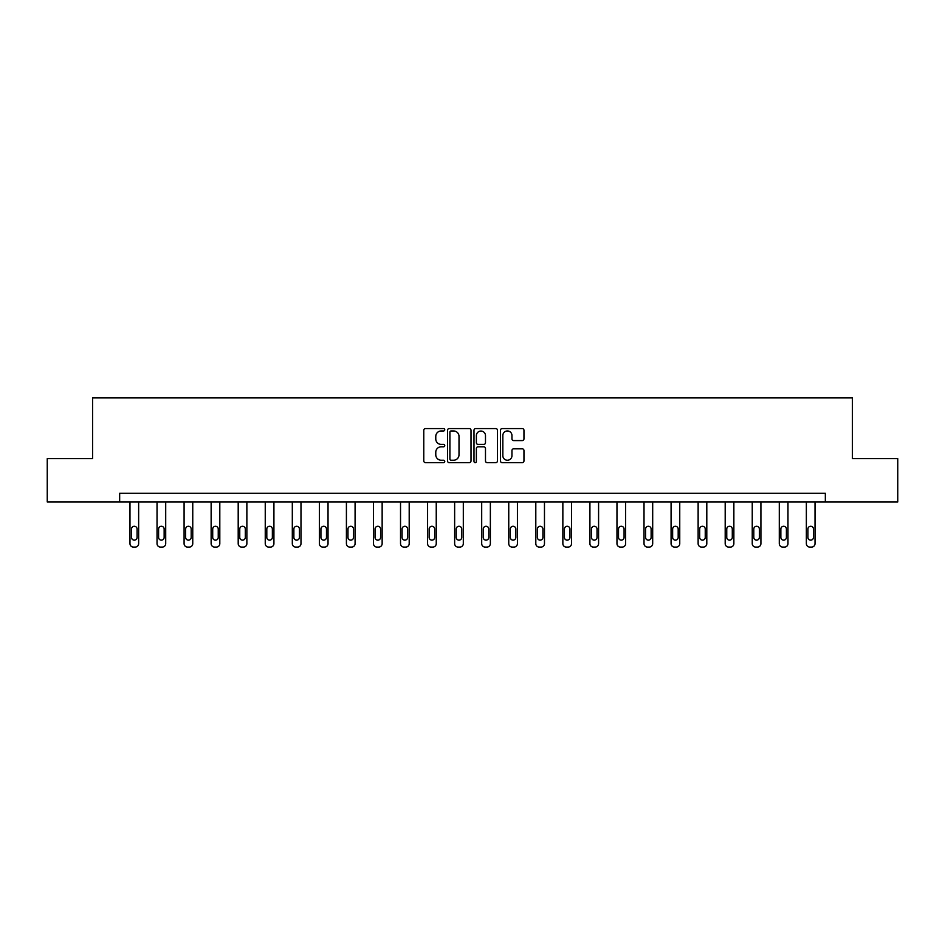 <?xml version="1.0" encoding="UTF-8"?>
<svg xmlns="http://www.w3.org/2000/svg" width="945" height="945" viewBox="0 0 945 945"><rect width="100%" height="100%" fill="white"/><g stroke="black" fill="none" stroke-linecap="round" stroke-linejoin="round"><path stroke-width="1.42" d="M444.752 429.774A1.193 1.193 0 0 0 443.559 428.581L425.474 428.581A1.701 1.701 0 0 0 423.773 430.282L423.773 460.924A1.701 1.701 0 0 0 425.474 462.625L443.559 462.625A1.193 1.193 0 0 0 444.752 461.432A1.193 1.193 0 0 0 443.559 460.239L441.22 460.239A5.446 5.446 0 0 1 435.775 454.793L435.775 452.242A5.446 5.446 0 0 1 441.22 446.796L443.559 446.796A1.193 1.193 0 0 0 444.752 445.603A1.193 1.193 0 0 0 443.559 444.41L441.22 444.41A5.446 5.446 0 0 1 435.775 438.964L435.775 436.413A5.446 5.446 0 0 1 441.22 430.955L443.559 430.955A1.193 1.193 0 0 0 444.752 429.774M522.254 440.583A1.701 1.701 0 0 0 523.955 438.882L523.955 430.282A1.701 1.701 0 0 0 522.254 428.581L502.161 428.581A1.701 1.701 0 0 0 500.46 430.282L500.46 460.924A1.701 1.701 0 0 0 502.161 462.625L522.254 462.625A1.701 1.701 0 0 0 523.955 460.924L523.955 450.541A1.701 1.701 0 0 0 522.254 448.84L513.655 448.84A1.701 1.701 0 0 0 511.954 450.541L511.954 455.691A4.56 4.56 0 0 1 507.394 460.239A4.56 4.56 0 0 1 502.846 455.691L502.846 435.515A4.56 4.56 0 0 1 507.394 430.955A4.56 4.56 0 0 1 511.954 435.515L511.954 438.882A1.701 1.701 0 0 0 513.655 440.583L522.254 440.583M119.661 501.96L47.25 501.96L47.25 458.608L92.598 458.608L92.598 397.904L852.402 397.904L852.402 458.608L897.75 458.608L897.75 501.96L825.339 501.96L825.339 493.29L119.661 493.29L119.661 501.96L825.339 501.96M471.012 430.282A1.701 1.701 0 0 0 469.311 428.581L449.218 428.581A1.701 1.701 0 0 0 447.517 430.282L447.517 460.924A1.701 1.701 0 0 0 449.218 462.625L469.311 462.625A1.701 1.701 0 0 0 471.012 460.924L471.012 430.282M475.689 428.581L495.782 428.581A1.701 1.701 0 0 1 497.483 430.282L497.483 460.924A1.701 1.701 0 0 1 495.782 462.625L487.183 462.625A1.701 1.701 0 0 1 485.482 460.924L485.482 448.497A1.701 1.701 0 0 0 483.781 446.796L478.075 446.796A1.701 1.701 0 0 0 476.374 448.497L476.374 461.432A1.193 1.193 0 0 1 475.181 462.625A1.193 1.193 0 0 1 473.988 461.432L473.988 430.282A1.701 1.701 0 0 1 475.689 428.581M451.096 430.955A1.193 1.193 0 0 0 449.903 432.148L449.903 459.046A1.193 1.193 0 0 0 451.096 460.239L453.565 460.239A5.446 5.446 0 0 0 459.01 454.793L459.01 436.413A5.446 5.446 0 0 0 453.565 430.955L451.096 430.955M485.482 435.598A4.56 4.56 0 0 0 480.922 431.05A4.56 4.56 0 0 0 476.374 435.598L476.374 442.709A1.701 1.701 0 0 0 478.075 444.41L483.781 444.41A1.701 1.701 0 0 0 485.482 442.709L485.482 435.598M138.643 501.96L138.643 543.623A3.473 3.473 149.4 0 1 135.182 547.096L133.446 547.096A3.473 3.473 149.4 0 1 129.973 543.623L129.973 501.96M137.084 537.374L137.084 529.058A2.776 2.776 149.4 0 0 134.308 526.282A2.776 2.776 149.4 0 0 131.532 529.058L131.532 537.374A2.776 2.776 149.4 0 0 134.308 540.15A2.776 2.776 149.4 0 0 137.084 537.374M165.706 501.96L165.706 543.623A3.473 3.473 149.4 0 1 162.233 547.096L160.496 547.096A3.473 3.473 149.4 0 1 157.035 543.623L157.035 501.96M164.147 537.374L164.147 529.058A2.776 2.776 149.4 0 0 161.371 526.282A2.776 2.776 149.4 0 0 158.595 529.058L158.595 537.374A2.776 2.776 149.4 0 0 161.371 540.15A2.776 2.776 149.4 0 0 164.147 537.374M192.756 501.96L192.756 543.623A3.473 3.473 149.4 0 1 189.284 547.096L187.559 547.096A3.473 3.473 149.4 0 1 184.086 543.623L184.086 501.96M191.197 537.374L191.197 529.058A2.776 2.776 149.4 0 0 188.421 526.282A2.776 2.776 149.4 0 0 185.645 529.058L185.645 537.374A2.776 2.776 149.4 0 0 188.421 540.15A2.776 2.776 149.4 0 0 191.197 537.374M219.807 501.96L219.807 543.623A3.473 3.473 149.4 0 1 216.346 547.096L214.609 547.096A3.473 3.473 149.4 0 1 211.137 543.623L211.137 501.96M218.248 537.374L218.248 529.058A2.776 2.776 149.4 0 0 215.472 526.282A2.776 2.776 149.4 0 0 212.708 529.058L212.708 537.374A2.776 2.776 149.4 0 0 215.472 540.15A2.776 2.776 149.4 0 0 218.248 537.374M246.869 501.96L246.869 543.623A3.473 3.473 149.4 0 1 243.397 547.096L241.66 547.096A3.473 3.473 149.4 0 1 238.199 543.623L238.199 501.96M245.31 537.374L245.31 529.058A2.776 2.776 149.4 0 0 242.534 526.282A2.776 2.776 149.4 0 0 239.758 529.058L239.758 537.374A2.776 2.776 149.4 0 0 242.534 540.15A2.776 2.776 149.4 0 0 245.31 537.374M273.92 501.96L273.92 543.623A3.473 3.473 149.4 0 1 270.459 547.096L268.723 547.096A3.473 3.473 149.4 0 1 265.25 543.623L265.25 501.96M272.361 537.374L272.361 529.058A2.776 2.776 149.4 0 0 269.585 526.282A2.776 2.776 149.4 0 0 266.809 529.058L266.809 537.374A2.776 2.776 149.4 0 0 269.585 540.15A2.776 2.776 149.4 0 0 272.361 537.374M300.983 501.96L300.983 543.623A3.473 3.473 149.4 0 1 297.51 547.096L295.773 547.096A3.473 3.473 149.4 0 1 292.312 543.623L292.312 501.96M299.411 537.374L299.411 529.058A2.776 2.776 149.4 0 0 296.647 526.282A2.776 2.776 149.4 0 0 293.871 529.058L293.871 537.374A2.776 2.776 149.4 0 0 296.647 540.15A2.776 2.776 149.4 0 0 299.411 537.374M328.033 501.96L328.033 543.623A3.473 3.473 149.4 0 1 324.56 547.096L322.836 547.096A3.473 3.473 149.4 0 1 319.363 543.623L319.363 501.96M326.474 537.374L326.474 529.058A2.776 2.776 149.4 0 0 323.698 526.282A2.776 2.776 149.4 0 0 320.922 529.058L320.922 537.374A2.776 2.776 149.4 0 0 323.698 540.15A2.776 2.776 149.4 0 0 326.474 537.374M355.084 501.96L355.084 543.623A3.473 3.473 149.4 0 1 351.623 547.096L349.886 547.096A3.473 3.473 149.4 0 1 346.413 543.623L346.413 501.96M353.524 537.374L353.524 529.058A2.776 2.776 149.4 0 0 350.749 526.282A2.776 2.776 149.4 0 0 347.973 529.058L347.973 537.374A2.776 2.776 149.4 0 0 350.749 540.15A2.776 2.776 149.4 0 0 353.524 537.374M382.146 501.96L382.146 543.623A3.473 3.473 149.4 0 1 378.673 547.096L376.937 547.096A3.473 3.473 149.4 0 1 373.476 543.623L373.476 501.96M380.587 537.374L380.587 529.058A2.776 2.776 149.4 0 0 377.811 526.282A2.776 2.776 149.4 0 0 375.035 529.058L375.035 537.374A2.776 2.776 149.4 0 0 377.811 540.15A2.776 2.776 149.4 0 0 380.587 537.374M409.197 501.96L409.197 543.623A3.473 3.473 149.4 0 1 405.724 547.096L403.999 547.096A3.473 3.473 149.4 0 1 400.526 543.623L400.526 501.96M407.638 537.374L407.638 529.058A2.776 2.776 149.4 0 0 404.862 526.282A2.776 2.776 149.4 0 0 402.086 529.058L402.086 537.374A2.776 2.776 149.4 0 0 404.862 540.15A2.776 2.776 149.4 0 0 407.638 537.374M436.247 501.96L436.247 543.623A3.473 3.473 149.4 0 1 432.786 547.096L431.05 547.096A3.473 3.473 149.4 0 1 427.577 543.623L427.577 501.96M434.688 537.374L434.688 529.058A2.776 2.776 149.4 0 0 431.912 526.282A2.776 2.776 149.4 0 0 429.148 529.058L429.148 537.374A2.776 2.776 149.4 0 0 431.912 540.15A2.776 2.776 149.4 0 0 434.688 537.374M463.31 501.96L463.31 543.623A3.473 3.473 149.4 0 1 459.837 547.096L458.101 547.096A3.473 3.473 149.4 0 1 454.639 543.623L454.639 501.96M461.751 537.374L461.751 529.058A2.776 2.776 149.4 0 0 458.975 526.282A2.776 2.776 149.4 0 0 456.199 529.058L456.199 537.374A2.776 2.776 149.4 0 0 458.975 540.15A2.776 2.776 149.4 0 0 461.751 537.374M490.36 501.96L490.36 543.623A3.473 3.473 149.4 0 1 486.899 547.096L485.163 547.096A3.473 3.473 149.4 0 1 481.69 543.623L481.69 501.96M488.801 537.374L488.801 529.058A2.776 2.776 149.4 0 0 486.025 526.282A2.776 2.776 149.4 0 0 483.249 529.058L483.249 537.374A2.776 2.776 149.4 0 0 486.025 540.15A2.776 2.776 149.4 0 0 488.801 537.374M517.423 501.96L517.423 543.623A3.473 3.473 149.4 0 1 513.95 547.096L512.214 547.096A3.473 3.473 149.4 0 1 508.753 543.623L508.753 501.96M515.852 537.374L515.852 529.058A2.776 2.776 149.4 0 0 513.088 526.282A2.776 2.776 149.4 0 0 510.312 529.058L510.312 537.374A2.776 2.776 149.4 0 0 513.088 540.15A2.776 2.776 149.4 0 0 515.852 537.374M544.474 501.96L544.474 543.623A3.473 3.473 149.4 0 1 541.001 547.096L539.276 547.096A3.473 3.473 149.4 0 1 535.803 543.623L535.803 501.96M542.914 537.374L542.914 529.058A2.776 2.776 149.4 0 0 540.138 526.282A2.776 2.776 149.4 0 0 537.362 529.058L537.362 537.374A2.776 2.776 149.4 0 0 540.138 540.15A2.776 2.776 149.4 0 0 542.914 537.374M571.524 501.96L571.524 543.623A3.473 3.473 149.4 0 1 568.063 547.096L566.327 547.096A3.473 3.473 149.4 0 1 562.854 543.623L562.854 501.96M569.965 537.374L569.965 529.058A2.776 2.776 149.4 0 0 567.189 526.282A2.776 2.776 149.4 0 0 564.413 529.058L564.413 537.374A2.776 2.776 149.4 0 0 567.189 540.15A2.776 2.776 149.4 0 0 569.965 537.374M598.587 501.96L598.587 543.623A3.473 3.473 149.4 0 1 595.114 547.096L593.377 547.096A3.473 3.473 149.4 0 1 589.916 543.623L589.916 501.96M597.027 537.374L597.027 529.058A2.776 2.776 149.4 0 0 594.251 526.282A2.776 2.776 149.4 0 0 591.476 529.058L591.476 537.374A2.776 2.776 149.4 0 0 594.251 540.15A2.776 2.776 149.4 0 0 597.027 537.374M625.637 501.96L625.637 543.623A3.473 3.473 149.4 0 1 622.164 547.096L620.44 547.096A3.473 3.473 149.4 0 1 616.967 543.623L616.967 501.96M624.078 537.374L624.078 529.058A2.776 2.776 149.4 0 0 621.302 526.282A2.776 2.776 149.4 0 0 618.526 529.058L618.526 537.374A2.776 2.776 149.4 0 0 621.302 540.15A2.776 2.776 149.4 0 0 624.078 537.374M652.688 501.96L652.688 543.623A3.473 3.473 149.4 0 1 649.227 547.096L647.49 547.096A3.473 3.473 149.4 0 1 644.018 543.623L644.018 501.96M651.129 537.374L651.129 529.058A2.776 2.776 149.4 0 0 648.353 526.282A2.776 2.776 149.4 0 0 645.589 529.058L645.589 537.374A2.776 2.776 149.4 0 0 648.353 540.15A2.776 2.776 149.4 0 0 651.129 537.374M679.75 501.96L679.75 543.623A3.473 3.473 149.4 0 1 676.277 547.096L674.541 547.096A3.473 3.473 149.4 0 1 671.08 543.623L671.08 501.96M678.191 537.374L678.191 529.058A2.776 2.776 149.4 0 0 675.415 526.282A2.776 2.776 149.4 0 0 672.639 529.058L672.639 537.374A2.776 2.776 149.4 0 0 675.415 540.15A2.776 2.776 149.4 0 0 678.191 537.374M706.801 501.96L706.801 543.623A3.473 3.473 149.4 0 1 703.34 547.096L701.603 547.096A3.473 3.473 149.4 0 1 698.131 543.623L698.131 501.96M705.242 537.374L705.242 529.058A2.776 2.776 149.4 0 0 702.466 526.282A2.776 2.776 149.4 0 0 699.69 529.058L699.69 537.374A2.776 2.776 149.4 0 0 702.466 540.15A2.776 2.776 149.4 0 0 705.242 537.374M733.863 501.96L733.863 543.623A3.473 3.473 149.4 0 1 730.39 547.096L728.654 547.096A3.473 3.473 149.4 0 1 725.193 543.623L725.193 501.96M732.292 537.374L732.292 529.058A2.776 2.776 149.4 0 0 729.528 526.282A2.776 2.776 149.4 0 0 726.752 529.058L726.752 537.374A2.776 2.776 149.4 0 0 729.528 540.15A2.776 2.776 149.4 0 0 732.292 537.374M760.914 501.96L760.914 543.623A3.473 3.473 149.4 0 1 757.441 547.096L755.716 547.096A3.473 3.473 149.4 0 1 752.244 543.623L752.244 501.96M759.355 537.374L759.355 529.058A2.776 2.776 149.4 0 0 756.579 526.282A2.776 2.776 149.4 0 0 753.803 529.058L753.803 537.374A2.776 2.776 149.4 0 0 756.579 540.15A2.776 2.776 149.4 0 0 759.355 537.374M787.965 501.96L787.965 543.623A3.473 3.473 149.4 0 1 784.504 547.096L782.767 547.096A3.473 3.473 149.4 0 1 779.294 543.623L779.294 501.96M786.405 537.374L786.405 529.058A2.776 2.776 149.4 0 0 783.629 526.282A2.776 2.776 149.4 0 0 780.853 529.058L780.853 537.374A2.776 2.776 149.4 0 0 783.629 540.15A2.776 2.776 149.4 0 0 786.405 537.374M815.027 501.96L815.027 543.623A3.473 3.473 149.4 0 1 811.554 547.096L809.818 547.096A3.473 3.473 149.4 0 1 806.357 543.623L806.357 501.96M813.468 537.374L813.468 529.058A2.776 2.776 149.4 0 0 810.692 526.282A2.776 2.776 149.4 0 0 807.916 529.058L807.916 537.374A2.776 2.776 149.4 0 0 810.692 540.15A2.776 2.776 149.4 0 0 813.468 537.374"/></g></svg>
